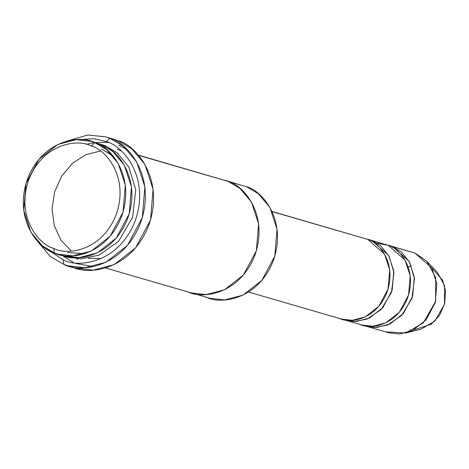 <?xml version="1.0" encoding="UTF-8"?>
<svg xmlns="http://www.w3.org/2000/svg" width="469" height="469" viewBox="0 0 469 469"><rect width="100%" height="100%" fill="white"/><g stroke="black" fill="none" stroke-linecap="round" stroke-linejoin="round"><path stroke-width="0.7" d="M65.707 141.462L87.891 134.99L105.578 136.848L109.898 138.326L106.41 141.667C122.051 145.097 150.608 176.596 135.295 220.594C118.604 264.053 77.074 268.01 63.168 259.826C77.074 268.01 118.604 264.053 135.295 220.594C150.608 176.596 122.051 145.097 106.41 141.667L94.146 138.677L78.511 139.604L94.146 138.677L106.41 141.667L109.898 138.326L123.511 146.316L136.708 161.998L144.874 186.891L142.306 217.669L127.498 245.363L105.953 262.241L84.918 267.746L68.099 265.835L63.778 264.364L50.124 256.338L36.91 240.579L50.124 256.338L63.778 264.364L63.168 259.826L46.718 249.004M108.386 142.494L94.791 142.465L108.386 142.494M61.996 255.318L73.492 262.576L61.996 255.318M238.785 184.493L224.798 180.237M93.976 142.347L100.864 144.417L94.715 142.629L91.221 145.976C104.775 148.949 129.526 176.244 116.253 214.374C101.791 252.035 65.801 255.458 53.747 248.371C40.193 245.398 15.448 218.103 28.715 179.973C43.183 142.312 79.173 138.883 91.221 145.976L94.715 142.629C81.735 134.996 42.978 138.689 27.401 179.246C13.109 220.307 39.759 249.701 54.357 252.908L53.747 248.371C65.801 255.458 101.791 252.035 116.253 214.374C129.526 176.244 104.775 148.949 91.221 145.976C79.173 138.883 43.183 142.312 28.715 179.973C15.448 218.103 40.193 245.398 53.747 248.371L54.357 252.908L42.45 245.914L30.907 232.196L23.755 210.411L26.006 183.485L38.962 159.255L57.81 144.487L76.218 139.668L90.933 141.339L100.864 144.417L90.933 141.339M58.138 254.192L54.357 252.908C67.337 260.541 106.094 256.848 121.67 216.291C135.963 175.23 109.312 145.836 94.715 142.629L106.621 149.623L118.165 163.341L125.317 185.126L123.066 212.052L110.109 236.282L91.262 251.05L72.853 255.869L58.138 254.192L64.288 255.98L79.003 257.657L97.411 252.838L116.259 238.07L129.215 213.841L131.467 186.908L124.314 165.129L112.771 151.411L100.864 144.417C115.462 147.618 142.113 177.018 127.82 218.079C112.243 258.636 73.486 262.329 60.507 254.69M101.474 148.954L112.724 155.608M66.358 256.525L80.709 258.911L99.094 255.118L118.557 241.295L132.621 217.27L135.746 189.693L128.84 167.064L117.127 152.812L104.962 145.607L104.739 146.164L104.962 145.607L117.127 152.812L128.84 167.064L135.746 189.693L132.621 217.27L118.557 241.295L99.094 255.118L80.709 258.911L66.358 256.525M366.301 326.26L364.266 325.592L374.409 327.491L387.523 325.076L401.593 315.49L411.958 298.407L414.455 278.522L409.601 262.112L401.188 251.771L392.424 246.565L409.179 261.356L414.285 276.915L412.679 296.156L403.422 313.462L389.962 324.015L376.812 327.456L366.301 326.26L388.854 332.814L399.365 334.01L412.515 330.569L425.975 320.016L435.232 302.71L436.838 283.469L431.732 267.91L414.983 253.119L389.721 245.645L414.983 253.119L426.743 261.151L435.666 277.484L435.601 301.385L423.337 322.865L405.867 333.002L386.151 331.894M369.074 326.928L364.97 325.738L369.074 326.928M387.652 245.117L389.721 245.645M377.088 243.212L388.326 245.369C398.75 247.661 417.791 268.655 407.579 297.991C396.452 326.963 368.769 329.601 359.494 324.143M392.424 246.565L392.166 247.192L392.424 246.565L414.983 253.119M248.558 292.046L341.696 319.108L352.201 320.304L365.351 316.862L378.817 306.316L388.074 289.004L389.68 269.769L384.574 254.21L367.819 239.413L272.055 211.589L367.819 239.413C378.249 241.699 397.284 262.699 387.077 292.035C375.95 321.007 348.262 323.639 338.993 318.187M343.765 319.635L353.907 321.535L367.022 319.119L381.086 309.534L391.451 292.445L393.954 272.565L389.094 256.156L380.681 245.809L371.917 240.603L371.659 241.23L371.917 240.603L388.326 245.369L369.22 239.682L371.917 240.603L388.672 255.4L393.778 270.959L392.172 290.194L382.915 307.506L369.455 318.052L356.305 321.494L345.794 320.298L343.765 319.635M68.099 265.835L76.3 268.221L93.12 270.132L114.155 264.627L135.699 247.749L150.508 220.055L153.076 189.277L144.909 164.379L131.713 148.702L118.1 140.706L109.629 138.22M116.969 152.683L117.783 153.685M77.197 258.777L76.91 259.463M117.268 149.183L121.301 151.006M117.877 153.715L118.44 153.943M101.263 258.513L88.119 258.302M105.525 267.969L191.422 292.926L206.137 294.602L224.545 289.783L243.393 275.016L256.355 250.78L258.601 223.854L251.454 202.069L239.905 188.35L227.998 181.356L138.537 155.362L246.454 186.721L138.32 155.104M367.819 239.413L271.985 211.431M348.567 320.972L344.469 319.776L348.567 320.972M367.145 239.161L369.22 239.682M345.794 320.298L362.197 325.064L372.708 326.26L385.858 322.819L399.318 312.272L408.575 294.966L410.182 275.725L405.075 260.166L388.326 245.369L371.917 240.603M227.998 181.356C242.596 184.557 269.247 213.958 254.954 255.019C239.378 295.581 200.615 299.275 187.641 291.636M192.003 293.09L209.878 298.284L224.592 299.961L243.001 295.142L261.843 280.374L274.805 256.144L277.05 229.212L269.904 207.433L258.36 193.715L246.454 186.721C261.051 189.922 287.702 219.322 273.409 260.383C257.833 300.94 219.07 304.633 206.096 296.994M118.71 145.243L127.175 149.599L118.71 145.243M93.167 266.644L75.468 263.402M86.296 144.393L94.416 142.517M408.2 267.078L411.389 265.859M431.808 268.039L442.607 280.157L445.55 290.874L444.671 303.566L439.424 315.578L431.128 324.308L413.834 329.9M405.867 333.002L421.133 329.086L434.863 321.124L444.495 304.246L444.548 285.469L437.536 272.641L426.743 261.151M104.962 145.607L99.117 143.772M118.1 140.706C134.785 144.37 165.246 177.962 148.913 224.897C131.109 271.252 86.812 275.473 71.98 266.744M63.168 259.826L63.778 264.364C78.61 273.087 122.907 268.872 140.712 222.517C157.045 175.582 126.583 141.984 109.898 138.326M67.513 252.545L84.701 253.67M113.076 156.019L101.38 148.919M113.779 139.234L105.578 136.848M100.43 151.041L85.792 154.7L72.384 163.359L61.603 176.209L54.586 191.979L52.065 209.045L54.281 225.677L60.958 240.169L71.358 251.097"/></g></svg>
